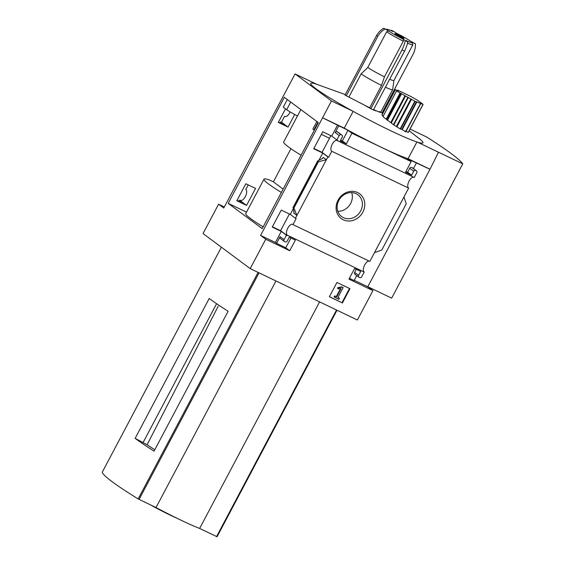 <?xml version="1.0" encoding="UTF-8"?>
<svg xmlns="http://www.w3.org/2000/svg" width="565" height="565" viewBox="0 0 565 565"><rect width="100%" height="100%" fill="white"/><g stroke="black" fill="none" stroke-linecap="round" stroke-linejoin="round"><path stroke-width="0.85" d="M380.725 112.23L381.997 112.958L413.524 53.414A19.055 16.915 126.6 0 0 415.409 43.802L411.511 41.93A14.287 1.116 -152.1 0 1 412.146 42.615A14.287 1.116 -152.1 0 1 406.037 40.532L407.824 41.867L405.275 40.645A19.055 8.637 115.6 0 1 402.005 49.911L370.894 108.657L373.451 109.878L404.554 51.133L402.005 49.911M379.482 111.531C381.756 112.972 380.577 112.675 375.944 110.648A6.992 0.551 -152.1 0 1 372.406 109.448A6.992 0.551 -152.1 0 1 365.152 105.478L345.017 95.097L376.622 35.418A19.055 16.915 126.6 0 1 383.614 28.25L387.512 30.122A14.287 1.116 -152.1 0 1 386.969 29.281A14.287 1.116 -152.1 0 1 392.993 31.513L391.199 30.185L393.756 31.407L395.542 32.742A14.287 1.116 -152.1 0 1 410.338 41.061L415.409 43.802M345.3 94.567L315.482 83.86A63.506 4.972 27.9 0 0 352.786 111.171A63.506 4.972 -152.1 0 0 390.323 130.557A63.506 4.972 -152.1 0 0 417.302 142.09A63.506 4.972 27.9 0 0 419.95 139.174L409.145 130.783M396.736 91.043L414.837 101.22L423.1 104.426L417.401 100.182L410.317 96.198L398.05 90.322L398.417 90.923L395.366 89.602L397.852 91.24L396.574 90.923L382.936 116.665L393.431 124.66L400.529 129.103L401.828 129.314L405.783 131.857L420.643 103.805M383.247 116.058L382.004 115.062M423.023 104.405L408.184 132.422L405.529 130.946M408.184 132.422L423.001 104.391M403.332 41.146A15.877 1.243 -152.1 0 1 386.665 31.774L388.685 30.99A14.287 1.116 -152.1 0 0 403.481 39.31L403.332 41.146L384.44 76.826L381.552 85.386L369.701 107.767A19.055 1.49 -152.1 0 1 365.152 105.478M381.552 85.386A19.055 1.49 -152.1 0 1 361.141 73.909L348.965 96.905M386.665 31.774L367.773 67.454L361.141 73.909M384.44 76.826A15.877 1.243 -152.1 0 1 367.773 67.454M412.146 42.615L412.803 44.741A15.877 1.243 -152.1 0 1 412.803 44.854L393.911 80.534A15.877 1.243 -152.1 0 0 393.925 80.498L392.661 89.658A19.055 1.49 -152.1 0 1 392.654 89.701A19.055 1.49 -152.1 0 1 385.443 87.229M375.944 110.648A19.055 1.49 -152.1 0 1 373.592 109.61M412.803 44.854A15.877 1.243 -152.1 0 1 407.542 43.131M393.911 80.534A15.877 1.243 -152.1 0 1 389.666 79.248M284.343 97.314L318.356 122.591L262.216 228.627L228.196 203.351L284.343 97.314M295.417 218.245L296.131 218.591L292.96 224.588L369.828 261.426L403.975 196.938L408.643 188.117L331.775 151.272L328.618 157.239L327.905 156.893L295.417 218.245L290.255 214.41L281.25 210.095L272.259 227.073L281.264 231.396L286.427 235.231L284.103 239.624A1.589 1.413 126.6 0 0 284.64 241.629L285.148 241.877A1.589 1.413 126.6 0 0 287.161 241.093L289.238 237.173L295.361 240.111L289.732 250.74L265.748 239.242L260.585 235.407L331.45 100.944L352.786 111.171M224.333 206.952L218.599 204.198L223.754 208.04L295.092 73.923L331.45 100.944M218.599 204.198L203.04 233.578L250.189 268.615L357.377 319.995L372.928 290.615L348.944 279.117L354.573 268.488L360.696 271.426L358.62 275.339A1.589 1.413 126.6 0 0 359.156 277.351L359.665 277.599A1.589 1.413 126.6 0 0 361.685 276.808L364.206 272.048L287.338 235.202L287.14 235.57L286.427 235.231M265.748 239.242L250.189 268.615M372.928 290.615L367.773 286.78L429.986 169.281L438.518 152.232L462.763 163.857A154.584 12.105 27.9 0 0 426.639 137.005L410.056 129.06M338.032 200.229A15.446 13.715 -53.4 0 1 362.892 197.369A15.446 13.715 -53.4 0 1 350.413 220.936A15.446 13.715 -53.4 0 1 338.032 200.229M429.986 169.281L407.167 158.652L411.158 161.618L351.946 133.241L347.962 130.275L322.799 117.908M322.566 117.732L344.255 128.128A62.27 4.88 -152.1 0 0 408.057 158.709L429.753 169.105M351.946 133.241L346.317 143.87L340.194 140.932L342.27 137.02A1.589 1.413 126.6 0 0 341.733 135.007L341.225 134.76A1.589 1.413 126.6 0 0 339.205 135.551L336.895 139.915L331.733 136.08L322.728 131.758L313.73 148.743L322.742 153.059L327.905 156.893M328.618 157.239L322.05 152.359L313.893 148.447M336.895 139.915L337.609 140.254L337.397 140.657A6.031 2.733 -64.4 0 0 337.079 140.438A6.031 2.733 -64.4 0 0 332.051 144.598A6.031 2.733 -64.4 0 0 331.775 151.272M287.14 235.57L280.572 230.69L272.415 226.777M337.397 140.657L414.265 177.502L416.786 172.735A1.589 1.413 126.6 0 0 416.462 170.849L412.471 167.883A1.589 1.413 126.6 0 0 412.266 167.763L411.758 167.515A1.589 1.413 126.6 0 0 409.738 168.306L407.662 172.219L405.974 171.407M413.425 168.596L416.356 163.059M403.975 196.938L406.242 203.817L381.735 250.097L374.496 252.612M349.389 278.277L354.142 280.558L356.769 275.6M358.62 275.339L354.636 272.379A1.589 1.413 126.6 0 0 354.961 274.265L358.952 277.224M354.636 272.379L356.261 269.3M284.103 239.624L280.113 236.657A1.589 1.413 126.6 0 0 280.445 238.543L284.428 241.509M280.113 236.657L276.56 243.374L285.749 247.774L290.933 237.985M296.915 215.42L293.751 213.069L294.005 212.094L293.03 207.482L293.941 208.019L296.915 215.42M323.222 157.395L322.361 158.525L317.671 160.94L318.448 161.738L326.393 159.747L323.222 157.395L322.728 158.334M338.774 125.875L335.214 132.584A1.589 1.413 126.6 0 1 337.234 131.8L337.743 132.041A1.589 1.413 126.6 0 1 337.948 132.168L341.938 135.134M340.639 140.092L342.334 140.904L347.962 130.275M285.318 116.567L284.626 116.235L281.469 122.195L280.756 121.856L280.176 122.944M248.254 184.932L245.81 189.543A6.031 2.733 -64.4 0 1 245.535 196.217A6.031 2.733 -64.4 0 1 240.506 200.377A6.031 2.733 -64.4 0 1 240.189 200.158L239.991 200.533L239.278 200.187L244.44 204.022L236.996 200.455M280.756 121.856L285.911 125.691L278.467 122.125M285.516 108.812L278.312 122.421L288.037 127.083L281.469 122.195M246.559 205.413L255.549 188.435L245.832 183.773L236.834 200.752L246.559 205.413L239.991 200.533M239.278 200.187L238.705 201.274M240.881 200.49L240.189 200.158M284.626 116.235A6.031 2.733 -64.4 0 0 284.951 116.454A6.031 2.733 -64.4 0 0 290.149 111.927M416.462 170.849A1.589 1.413 126.6 0 0 416.25 170.722L415.741 170.482A1.589 1.413 126.6 0 0 413.728 171.266L411.652 175.185L405.529 172.247L411.158 161.618M349.954 288.687L336.938 282.451L329.381 296.717L342.397 302.96L349.954 288.687M292.96 224.588A6.031 2.733 -64.4 0 0 292.642 224.369A6.031 2.733 -64.4 0 0 287.613 228.528A6.031 2.733 -64.4 0 0 287.338 235.202M364.206 272.048A6.031 2.733 115.6 0 1 364.298 265.755A6.031 2.733 115.6 0 1 369.136 261.094M408.643 188.117A6.031 2.733 115.6 0 1 408.735 181.824A6.031 2.733 115.6 0 1 413.573 177.17M417.302 142.09L438.638 152.324M135.141 438.369L209.205 298.49A123.523 9.676 27.9 0 0 228.119 311.266L154.054 451.152A123.523 9.676 27.9 0 1 135.141 438.369L147.112 444.761L218.217 306.195M154.824 449.705A47.7 3.736 -152.1 0 1 147.112 444.761M216.586 303.716L142.959 442.769M288.037 127.083L294.697 114.504M300.863 109.596L297.487 115.973A12.07 0.946 27.9 0 1 286.688 109.688L283.291 107.159L287.324 99.532M246.531 212.136L228.196 203.351M290.933 148.694L273.375 181.859L269.074 179.797A60.017 4.704 27.9 0 0 263.982 179.183A60.017 4.704 27.9 0 0 281.356 192.467M263.982 179.183L245.761 213.591A60.017 4.704 27.9 0 0 263.142 226.876M330.885 135.671L322.05 152.359M289.407 214.008L280.572 230.69M344.255 128.128L353.132 111.362M408.057 158.709L416.921 141.97M316.379 84.129L295.092 73.923M102.237 472.22L221.374 247.202L102.237 472.227A123.523 9.676 27.9 0 0 138.171 498.93L156.018 507.54A56.203 4.4 27.9 0 0 199.636 528.452L217.059 536.75L337.001 310.227L217.059 536.75M275.974 280.974L156.018 507.54M319.599 301.887L199.636 528.452M150.368 504.835A31.711 2.486 27.9 0 0 170.312 515.174A31.711 2.486 27.9 0 0 175.129 517.427A317.537 317.537 0 0 0 176.993 518.26M297.451 115.959L283.679 141.97A60.017 4.704 27.9 0 0 301.06 155.255M283.136 189.113L273.375 181.859M316.866 121.489L312.932 128.912A12.07 0.946 27.9 0 0 313.9 129.908L314.317 130.218M321.344 134.371L329.501 138.284M367.808 286.709L391.665 298.143L462.763 163.857M338.831 200.434A13.602 12.077 -53.4 0 1 357.878 194.756A13.602 12.077 -53.4 0 1 359.453 212.878A13.602 12.077 -53.4 0 1 341.648 216.586A13.602 12.077 -53.4 0 1 338.831 200.434M351.677 192.601A13.602 12.077 -53.4 0 1 337.799 211.275M329.43 296.632L342.397 302.96M342.199 287.147L338.047 287.995L337.919 288.828L341.069 288.602L336.655 296.943L335.102 296.194L334.537 297.261L338.873 299.337L339.438 298.278L337.884 297.529L343.139 287.599L341.783 286.843L337.637 287.691L338.047 287.995M341.783 286.843L343.139 287.599M337.927 297.444L339.438 298.278M340.455 288.687L336.246 296.639L334.692 295.891L334.127 296.957L334.537 297.261M334.692 295.891L335.102 296.194M336.246 296.639L336.655 296.943M337.637 287.691L337.919 288.828M341.987 302.649L349.495 288.468M369.701 107.767L370.894 108.657M411.652 175.185L407.662 172.219M367.773 286.78L354.269 280.311M281.264 231.396L275.388 242.498L260.585 235.407M276.56 243.374L275.388 242.498M289.732 250.74L285.749 247.774M322.742 153.059L318.992 160.149M293.228 208.796L290.255 214.41M337.602 124.999L331.733 136.08M346.317 143.87L342.334 140.904M318.448 161.738L293.941 208.019M397.64 34.627A5.078 0.396 -152.1 0 1 404.003 38.406A5.078 0.396 -152.1 0 1 399.328 36.379A5.078 0.396 -152.1 0 1 395.027 33.646A5.078 0.396 -152.1 0 1 397.64 34.627M388.685 30.99L383.614 28.25M403.481 39.31L405.275 40.645M384.786 29.119A19.055 16.915 126.6 0 0 377.794 36.294L346.267 95.838M377.794 36.294L376.622 35.418M407.824 41.867A19.055 8.637 115.6 0 1 404.554 51.133M390.839 30.545A19.055 8.637 115.6 0 1 391.199 30.185M396.574 90.923L382.936 116.665L396.552 90.923M420.65 103.798L405.79 131.864M421.9 103.105L421.688 103.501L421.914 103.105M397.817 90.223L397.633 90.591L397.817 90.223M258.106 272.408L138.171 498.93M259.045 272.86L139.082 499.425M336.535 310.001L216.572 536.566M313.9 129.908L317.94 122.287M286.688 109.688L290.728 102.06M416.25 170.722L412.266 167.763M415.741 170.482L411.758 167.515M413.728 171.266L409.738 168.306M294.075 212.454L293.751 213.069M339.205 135.551L335.214 132.584M341.225 134.76L337.234 131.8M341.733 135.007L337.743 132.041M317.735 161.202L293.228 207.489M400.105 92.935L386.333 118.954M400.465 93.168L386.665 119.229M401.065 93.839L387.124 120.175M401.39 94.037L387.428 120.409M404.936 95.838L390.86 122.414M405.458 96.128L391.354 122.767M407.753 97.611L393.431 124.66M408.149 97.823L393.805 124.907M410.91 99.045L396.531 126.207M411.468 99.327L397.061 126.539M414.837 101.22L400.182 128.898M415.197 101.396L400.529 129.103M416.44 101.714L401.828 129.314M416.871 101.905L402.245 129.533M420.416 103.706L405.564 131.758M395.429 89.651L381.961 115.091M382.766 113.396L381.997 112.951M386.969 29.281L386.234 29.507M392.654 89.701L380.626 112.407M317.671 160.94L293.03 207.482M423.1 104.426L408.248 132.485M395.366 89.602L381.898 115.034"/></g></svg>
